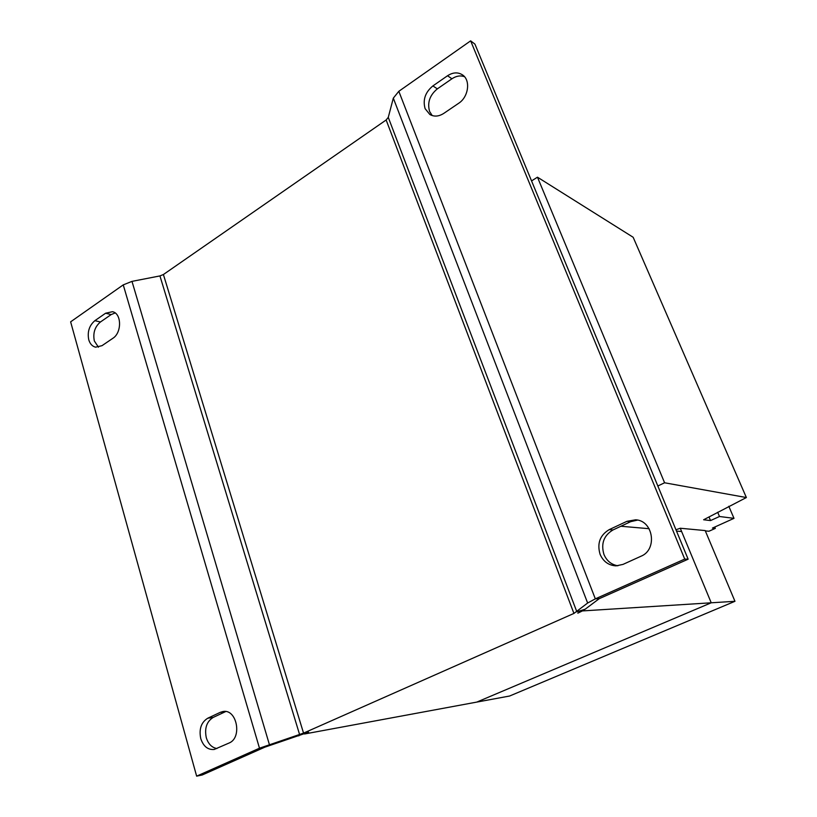 <?xml version="1.0" encoding="UTF-8"?>
<svg xmlns="http://www.w3.org/2000/svg" width="817" height="817" viewBox="0 0 817 817"><rect width="100%" height="100%" fill="white"/><g stroke="black" fill="none" stroke-linecap="round" stroke-linejoin="round"><path stroke-width="1.23" d="M432.203 115.565L429.609 111.48C427.148 102.717 429.722 95.18 437.34 88.869L451.934 78.779C456.192 75.95 460.369 75.256 464.464 76.686M425.116 108.671C422.655 99.858 425.238 92.28 432.887 85.928L447.542 75.746C452.894 72.294 457.847 71.988 462.422 74.837C470.837 80.086 468.59 97.039 458.633 103.299L443.794 113.379C438.821 116.545 434.174 116.913 429.854 114.503L425.116 108.671M617.887 565.793C611.361 564.659 606.714 560.881 603.947 554.457C600.791 543.642 603.804 535.472 612.985 529.957L630.622 521.685L637.536 520.102M600.087 554.324C596.921 543.438 599.954 535.206 609.176 529.651L626.915 521.328L635.616 519.806C653.314 520.49 657.716 549.678 640.967 556.244L622.983 564.404L616.059 565.875C608.614 565.415 603.283 561.565 600.087 554.324M216.913 748.535C211.838 747.596 208.294 743.991 206.292 737.71C204.383 728.264 206.691 721.493 213.227 717.408L225.717 711.546L220.243 712.353L222.939 711.536C236.787 708.564 242.567 737.802 229.056 743.031L214.207 749.465C207.886 750.006 203.402 746.401 200.768 738.65C198.848 729.142 201.176 722.34 207.722 718.235L220.243 712.353M98.449 347.194L94.343 340.985C92.801 333.091 94.833 326.759 100.45 321.98L111.143 314.586L115.136 312.952M88.757 339.78C87.215 331.845 89.257 325.472 94.884 320.673L105.607 313.228L112.47 311.706C121.702 313.279 121.978 332.764 112.817 338.33L101.982 345.683L95.569 347.174C92.28 346.357 90.013 343.896 88.757 339.78M734.963 601.302L711.219 602.793L476.76 702.099L509.604 696.023L734.963 601.302L705.183 530.57L680.265 528.242L675.955 529.763M657.838 486.003L664.589 482.776L746.37 497.543L703.621 519.765L710.545 520.572L719.491 516.497L733.993 518.346L712.434 528.088L715.324 528.385L708.972 531.244L705.326 530.907M531.55 180.904L537.474 177.197L664.589 482.776M537.474 177.197L633.155 237.267L746.37 497.543M708.993 516.895L710.545 520.572M717.673 512.239L719.491 516.497M728.805 506.274L733.993 518.346M714.752 527.036L715.324 528.385M676.496 531.081L681.623 531.52L711.219 602.793L680.265 528.242M123.244 284.878L259.489 748.198L196.642 776.15L70.63 321.837L123.244 284.878L131.986 281.375L159.938 275.921L163.41 274.522L386.145 119.987L388.269 117.382L393.314 98.142L398.829 91.3L470.643 40.85L474.932 44.118L688.139 559.196L599.229 598.677L585.186 609.196L577.823 613.169L582.889 610.687M649.117 528.701L620.889 526.25M196.642 776.15L202.197 774.996L264.841 747.177L308.601 732.185L304.537 733.983L476.76 702.099L711.219 602.793L582.96 610.891M386.145 119.987L573.932 613.424L303.546 733.115L259.489 748.198M573.932 613.424L587.637 603.028L595.327 598.851L684.728 559.094L688.139 559.196M470.643 40.85L684.728 559.094M437.34 88.869L432.887 85.928M612.985 529.957L609.176 529.651M213.227 717.408L207.722 718.235M100.45 321.98L94.884 320.673M163.41 274.522L303.546 733.115M585.186 609.196L576.863 611.831L388.269 117.382M599.229 598.677L595.327 598.851L398.829 91.3M393.314 98.142L587.637 603.028M298.838 735.872L299.614 734.595L159.938 275.921M131.986 281.375L269.365 744.471L268.773 745.696M111.143 314.586L105.607 313.228M630.622 521.685L626.915 521.328M451.934 78.779L447.542 75.746"/></g></svg>
